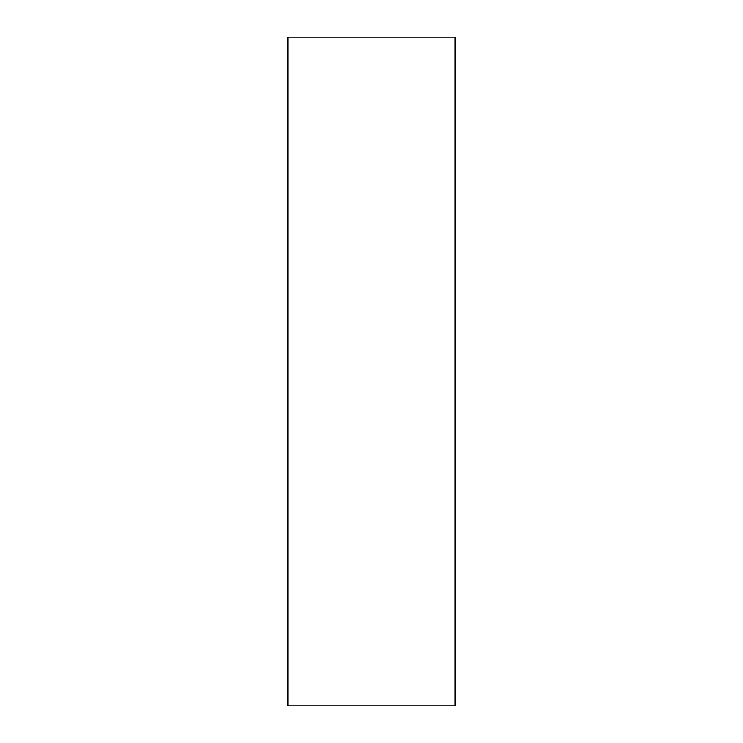 <?xml version="1.0" encoding="UTF-8"?>
<svg xmlns="http://www.w3.org/2000/svg" width="743" height="743" viewBox="0 0 743 743"><rect width="100%" height="100%" fill="white"/><g stroke="black" fill="none" stroke-linecap="round" stroke-linejoin="round"><path stroke-width="1.11" d="M287.912 37.15L455.087 37.15L455.087 705.85L287.912 705.85L287.912 37.15"/></g></svg>
